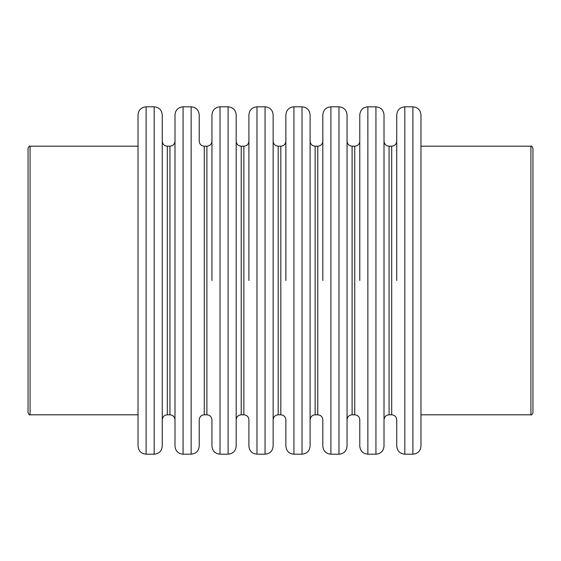 <?xml version="1.0" encoding="UTF-8"?>
<svg xmlns="http://www.w3.org/2000/svg" width="561" height="561" viewBox="0 0 561 561"><rect width="100%" height="100%" fill="white"/><g stroke="black" fill="none" stroke-linecap="round" stroke-linejoin="round"><path stroke-width="0.84" d="M167.311 146.197L169.941 146.197L169.941 414.803L167.311 414.803L167.311 146.197C164.247 145.895 162.564 144.212 162.262 141.148M154.184 454.186C159.093 453.709 161.785 451.016 162.262 446.107L162.262 114.893C161.785 109.984 159.093 107.291 154.184 106.814L154.184 454.186L146.105 454.186L146.105 106.814C141.204 107.291 138.511 109.984 138.027 114.893L138.027 446.107C138.511 451.016 141.204 453.709 146.105 454.186M174.99 280.5L174.99 446.107C175.467 451.016 178.16 453.709 183.068 454.186L183.068 106.814C178.16 107.291 175.467 109.984 174.99 114.893L174.99 280.5M191.147 454.186C196.048 453.709 198.741 451.016 199.225 446.107L199.225 419.852C199.52 416.788 201.203 415.105 204.274 414.803L204.274 146.197C201.203 145.895 199.52 144.212 199.225 141.148L199.225 114.893C198.741 109.984 196.048 107.291 191.147 106.814L191.147 454.186L183.068 454.186M204.274 146.197L206.897 146.197L206.897 414.803L204.274 414.803M206.897 414.803C209.961 415.105 211.644 416.788 211.946 419.852L211.946 446.107C212.423 451.016 215.115 453.709 220.024 454.186L220.024 106.814C215.115 107.291 212.423 109.984 211.946 114.893L211.946 280.5M241.23 146.197L243.86 146.197L243.86 414.803L241.23 414.803L241.23 146.197C238.166 145.895 236.483 144.212 236.181 141.148M228.103 454.186C233.011 453.709 235.704 451.016 236.181 446.107L236.181 114.893C235.704 109.984 233.011 107.291 228.103 106.814L228.103 454.186L220.024 454.186M243.86 414.803C246.924 415.105 248.607 416.788 248.909 419.852L248.909 446.107C249.386 451.016 252.078 453.709 256.987 454.186L256.987 106.814C252.078 107.291 249.386 109.984 248.909 114.893L248.909 280.5M278.193 146.197L280.816 146.197L280.816 414.803L278.193 414.803L278.193 146.197C275.121 145.895 273.438 144.212 273.144 141.148M265.065 454.186C269.967 453.709 272.66 451.016 273.144 446.107L273.144 114.893C272.66 109.984 269.967 107.291 265.065 106.814L265.065 454.186L256.987 454.186M280.816 414.803C283.88 415.105 285.563 416.788 285.865 419.852L285.865 446.107C286.341 451.016 289.034 453.709 293.943 454.186L293.943 106.814C289.034 107.291 286.341 109.984 285.865 114.893L285.865 280.5M315.149 146.197L317.771 146.197L317.771 414.803L315.149 414.803L315.149 146.197C312.084 145.895 310.401 144.212 310.1 141.148M302.021 454.186C306.93 453.709 309.623 451.016 310.1 446.107L310.1 114.893C309.623 109.984 306.93 107.291 302.021 106.814L302.021 454.186L293.943 454.186M317.771 414.803C320.843 415.105 322.526 416.788 322.82 419.852L322.82 446.107C323.304 451.016 325.997 453.709 330.899 454.186L330.899 106.814L338.977 106.814L338.977 454.186L330.899 454.186M330.899 106.814C325.997 107.291 323.304 109.984 322.82 114.893L322.82 280.5M352.105 146.197L354.734 146.197L354.734 414.803L352.105 414.803L352.105 146.197C349.04 145.895 347.357 144.212 347.056 141.148M338.977 454.186C343.886 453.709 346.579 451.016 347.056 446.107L347.056 114.893C346.579 109.984 343.886 107.291 338.977 106.814M354.734 414.803C357.799 415.105 359.482 416.788 359.783 419.852L359.783 446.107C360.26 451.016 362.953 453.709 367.862 454.186L367.862 106.814C362.953 107.291 360.26 109.984 359.783 114.893L359.783 280.5M389.068 146.197L391.69 146.197L391.69 414.803L389.068 414.803L389.068 146.197C385.996 145.895 384.313 144.212 384.019 141.148M375.94 454.186C380.842 453.709 383.535 451.016 384.019 446.107L384.019 114.893C383.535 109.984 380.842 107.291 375.94 106.814L375.94 454.186L367.862 454.186M391.69 414.803C394.755 415.105 396.438 416.788 396.739 419.852L396.739 446.107C397.216 451.016 399.909 453.709 404.818 454.186L404.818 106.814L412.896 106.814L412.896 454.186L404.818 454.186M404.818 106.814C399.909 107.291 397.216 109.984 396.739 114.893L396.739 280.5M412.896 454.186C417.805 453.709 420.498 451.016 420.974 446.107L420.974 114.893C420.498 109.984 417.805 107.291 412.896 106.814M138.027 414.803L30.07 414.803L30.07 146.197L138.027 146.197L138.027 114.893M530.93 414.803C531.344 415.371 532.017 414.698 532.95 412.784L532.95 148.216C532.017 146.302 531.344 145.629 530.93 146.197L530.93 414.803L420.974 414.803M30.07 146.197C29.684 145.615 29.011 146.288 28.05 148.216L28.05 412.784C29.011 414.712 29.684 415.385 30.07 414.803M167.311 414.803C164.247 415.105 162.564 416.788 162.262 419.852M169.941 414.803C173.005 415.105 174.688 416.788 174.99 419.852M169.941 146.197C173.005 145.895 174.688 144.212 174.99 141.148M206.897 146.197C209.961 145.895 211.644 144.212 211.946 141.148M241.23 414.803C238.166 415.105 236.483 416.788 236.181 419.852M243.86 146.197C246.924 145.895 248.607 144.212 248.909 141.148M278.193 414.803C275.121 415.105 273.438 416.788 273.144 419.852M280.816 146.197C283.88 145.895 285.563 144.212 285.865 141.148M315.149 414.803C312.084 415.105 310.401 416.788 310.1 419.852M317.771 146.197C320.843 145.895 322.526 144.212 322.82 141.148M352.105 414.803C349.04 415.105 347.357 416.788 347.056 419.852M354.734 146.197C357.799 145.895 359.482 144.212 359.783 141.148M389.068 414.803C385.996 415.105 384.313 416.788 384.019 419.852M391.69 146.197C394.755 145.895 396.438 144.212 396.739 141.148M146.105 106.814L154.184 106.814M183.068 106.814L191.147 106.814M220.024 106.814L228.103 106.814M367.862 106.814L375.94 106.814M256.987 106.814L265.065 106.814M293.943 106.814L302.021 106.814M420.974 146.197L530.93 146.197"/></g></svg>
